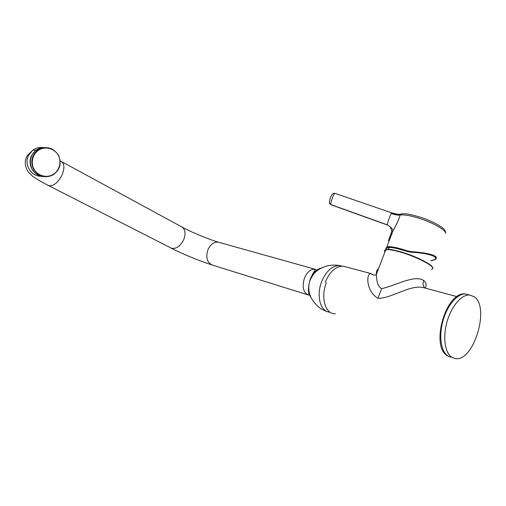<?xml version="1.0" encoding="UTF-8"?>
<svg xmlns="http://www.w3.org/2000/svg" width="506" height="506" viewBox="0 0 506 506"><rect width="100%" height="100%" fill="white"/><g stroke="black" fill="none" stroke-linecap="round" stroke-linejoin="round"><path stroke-width="0.76" d="M436.545 257.845C435.508 254.891 427.051 252.817 411.182 251.608L407.412 250.875L407.286 251.507C392.39 246.827 385.464 246.182 386.502 249.566M402.017 213.867L400.765 214.114L400.259 214.936C398.311 220.812 395.894 226.062 393.017 230.692L391.448 232.469L388.412 240.679L389.506 239.901M391.448 232.469L391.72 231.312L390.436 226.966C392.118 228.655 392.985 229.901 393.017 230.692L386.881 246.795C390.493 246.201 397.337 247.56 407.412 250.875M407.286 251.507L411.138 252.247C430.454 253.051 443.066 258.294 430.821 260.609M430.834 260.723C443.825 258.547 431.454 253.108 411.138 252.184L407.279 251.444C399.107 248.395 382.928 244.917 386.299 249.603M445.558 233.443C446.374 230.559 434.806 223.582 421.511 219.092C411.985 215.923 404.901 214.538 400.259 214.936C398.437 215.423 395.42 214.955 391.22 213.532C389.835 215.739 387.122 223.797 387.406 224.873L390.43 226.96M329.476 202.16L329.988 203.975C329.204 203.058 329.343 201.015 330.424 197.852C331.405 194.563 332.942 193.064 335.048 193.368C333.802 193.064 330.171 203.102 330.899 204.576L387.406 224.873L390.411 226.941M400.6 214.285L397.608 214.297M395.483 213.968L391.84 212.899M329.988 203.975L331.329 204.734M425.413 288.053C426.684 284.884 426.134 282.38 423.769 280.533C414.534 274.252 394.939 285.922 381.581 288.667C376.356 285.447 376.799 278.249 376.319 274.524L376.319 274.524C376.249 271.38 376.983 269.451 378.52 268.737M375.3 275.005L374.63 275.043M346.072 266.915L343.334 266.181C335.914 266.086 329.861 271.469 325.181 282.323M426.273 288.388L422.908 287.484C409.537 284.695 391.151 298.736 377.944 298.293C365.87 291.209 365.99 272.898 371.056 273.607L343.334 266.181M456.969 296.605L425.122 288.078M335.295 313.872L333.713 313.72C324.732 312.594 320.728 296.402 326.383 282.671M43.01 176.531C33.579 175.936 27.084 164.368 31.48 155.709L35.825 150.339C38.424 148.429 41.315 147.493 44.503 147.537M40.372 148.707L36.849 150.364M40.176 148.796L36.925 150.364M474.002 296.63C490.485 306.693 473.553 362.707 455.084 358.514L452.2 357.489C445.04 353.536 442.56 337.628 446.975 321.961C451.32 306.269 461.542 294.359 469.574 295.023L474.002 296.63M394.901 250.388C405.148 252.728 415.028 256.39 424.547 261.381M411.138 252.247L411.182 251.608M391.22 213.532L391.789 212.887M432.377 267.358C430.378 262.127 402.181 251.4 396.192 250.691M431.359 269.312C439.569 268.338 414.041 254.954 395.882 250.9C391.012 249.762 387.634 249.388 385.749 249.774C384.364 250.097 384.086 250.831 384.908 251.969M396.103 250.666C389.127 248.8 385.471 249.041 385.129 251.387M381.581 288.667L377.944 298.293M424.857 287.882C422.864 285.871 422.504 283.423 423.769 280.533M321.569 267.978C316.901 268.907 313.182 272.607 310.406 279.065L309.008 283.891C307.787 292.5 308.945 293.417 309.084 294.707L308.951 295.169C303.265 292.898 301.785 287.136 304.504 277.895C307.167 271.95 310.627 269.047 314.884 269.192L317.667 270.387M322.784 309.716C315.32 306.168 309.931 296.219 310.14 295.333C308.894 292.531 308.515 288.717 309.008 283.891C307.983 289.97 308.799 294.783 311.456 298.312M329.147 312.24L326.44 311.298C319.204 307.787 316.845 293.36 321.759 281.323C326.452 270.704 332.461 265.46 339.792 265.58L342.088 266.131M307.566 294.739L212.868 265.233C207.125 262.993 205.493 257.782 207.985 249.591C210.49 244.347 213.88 241.855 218.143 242.115L219.68 242.545M48.367 185.481L171.578 248.301C176.373 249.022 180.433 246.118 183.748 239.591C185.923 233.62 185.329 229.433 181.97 227.03L181.901 226.992M341.873 266.137L339.792 265.58C335.067 264.758 330.405 264.992 325.801 266.276C321.854 267.718 319.248 269.015 317.977 270.16C314.58 272.158 311.728 276.112 309.432 282.013L310.342 279.072C313.467 271.64 314.65 271.222 314.858 270.52L314.884 269.192L218.143 242.115C209.648 239.673 191.534 232.349 181.97 227.03L61.428 161.528C64.521 163.874 64.692 168.416 61.953 175.152C58.026 182.603 53.725 186.132 49.05 185.734L48.203 185.398C40.151 181.274 33.238 176.904 32.175 175.924L27.919 171.553C24.604 165.582 24.415 160.257 27.343 155.589L32.745 150.257C35.774 148.056 39.133 147.17 42.827 147.6M41.347 176.265C31.404 176.746 23.763 164.684 28.431 155.576L32.745 150.257L35.825 150.339M42.226 148.056L36.508 150.352M45.376 147.575C41.941 147.366 38.823 148.29 36.021 150.339C30.208 155.487 28.874 161.686 32.017 168.934C34.693 173.602 38.639 176.158 43.858 176.6M58.569 155.431C53.041 147.24 46.014 145.557 37.495 150.377C31.657 155.551 30.316 161.781 33.472 169.061C38.292 176.36 44.642 178.409 52.516 175.202C59.841 170.364 61.865 163.78 58.588 155.462M33.908 168.896C31.442 165.304 30.746 154.735 39.632 149.529C48.88 145.089 56.855 151.591 58.386 155.601C60.745 159.181 61.447 169.472 52.769 174.734C43.699 179.314 35.509 172.989 33.908 168.896M451.15 357.217L448.259 356.192C441.074 352.233 438.563 336.376 442.971 320.779C447.304 305.15 457.532 293.303 465.583 293.973L469.106 295.004M400.765 214.114C403.643 214.152 402.39 211.919 421.751 217.637C432.276 221.242 441.966 226.543 444.483 229.705C445.495 231.457 445.818 232.425 445.451 232.602M335.048 193.368L391.783 212.887M400.765 214.12L398.133 214.367L391.783 212.881M329.963 203.943L331.107 204.791L387.463 225.037M371.062 273.607L372.302 274.688C374.895 275.302 376.23 275.251 376.319 274.524L385.749 249.774C386.951 249.471 387.836 248.851 396.128 250.666C411.074 254.037 433.307 264.511 432.624 267.883M323.492 310.089L327.129 311.626M211.54 264.828C197.72 260.248 184.159 254.644 170.857 248.022M60.176 160.838L61.428 161.528M43.839 176.6C38.62 176.151 34.674 173.596 32.005 168.934C28.861 161.686 30.196 155.494 36.021 150.339L37.495 150.377C46.027 145.557 53.06 147.246 58.588 155.431C61.884 163.767 59.86 170.358 52.516 175.202M469.574 295.023L465.583 293.973C445.704 290.697 429.79 347.527 447.968 356.066L449.309 356.705M389.588 247.396L387.874 249.439"/></g></svg>
